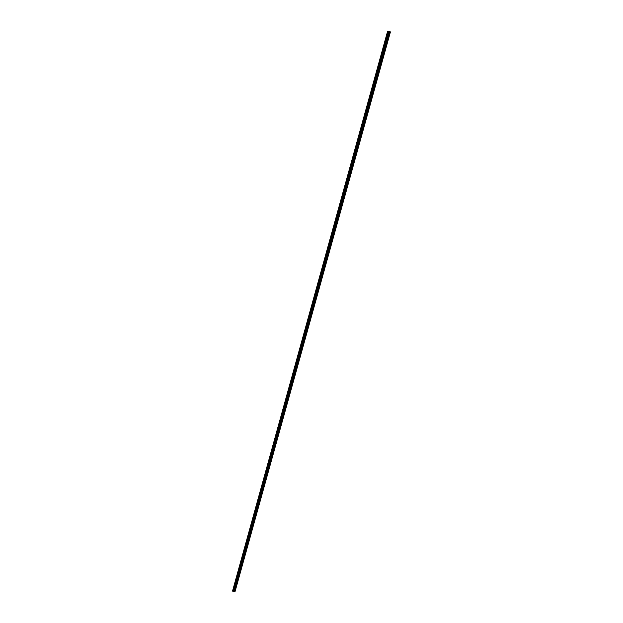 <?xml version="1.0" encoding="UTF-8"?>
<svg xmlns="http://www.w3.org/2000/svg" width="623" height="623" viewBox="0 0 623 623"><rect width="100%" height="100%" fill="white"/><g stroke="black" fill="none" stroke-linecap="round" stroke-linejoin="round"><path stroke-width="0.93" d="M232.597 590.931L387.631 31.228L232.628 590.752L233.563 591.718L388.947 31.337L390.403 31.968L235.05 591.531M233.563 591.718L235.042 591.546M232.62 590.838L387.646 31.205L232.62 590.845L387.654 31.205L388.947 31.337M387.623 31.236L232.628 590.752L387.623 31.236M390.31 31.851L234.879 591.725L390.294 31.835M234.84 591.749L390.271 31.82L234.855 591.741M390.216 31.796L234.801 591.757L390.216 31.796M233.477 591.694L388.853 31.306L233.5 591.702M233.337 591.632L388.729 31.282L233.368 591.648M232.846 591.336L388.074 31.158L232.87 591.352M232.831 591.32L388.051 31.158M232.807 591.305L388.028 31.158L232.792 591.289M232.784 591.274L387.981 31.15L232.768 591.258M232.753 591.243L387.95 31.15L232.745 591.227M232.698 591.149L387.841 31.15M232.628 591.048L387.74 31.15L232.605 591.001M232.597 590.97L387.67 31.166M390.395 31.944L235.027 591.577L390.403 31.952M234.816 591.757L390.255 31.812M234.443 591.842L389.905 31.648M234.412 591.842L389.873 31.633M234.373 591.85L389.834 31.617M234.334 591.85L389.796 31.602M234.295 591.85L389.757 31.586M234.108 591.842L389.562 31.516M234.061 591.834L389.515 31.5M234.014 591.827L389.461 31.485M233.968 591.819L389.414 31.469M233.921 591.803L389.359 31.454M233.835 591.78L389.258 31.423M233.742 591.757L389.157 31.399M233.648 591.733L389.048 31.368M233.532 591.71L388.916 31.329M233.446 591.679L388.822 31.298M233.415 591.671L388.791 31.29M233.391 591.655L388.76 31.282M233.22 591.562L388.542 31.243M233.095 591.492L388.394 31.212M232.979 591.422L388.246 31.189"/></g></svg>
